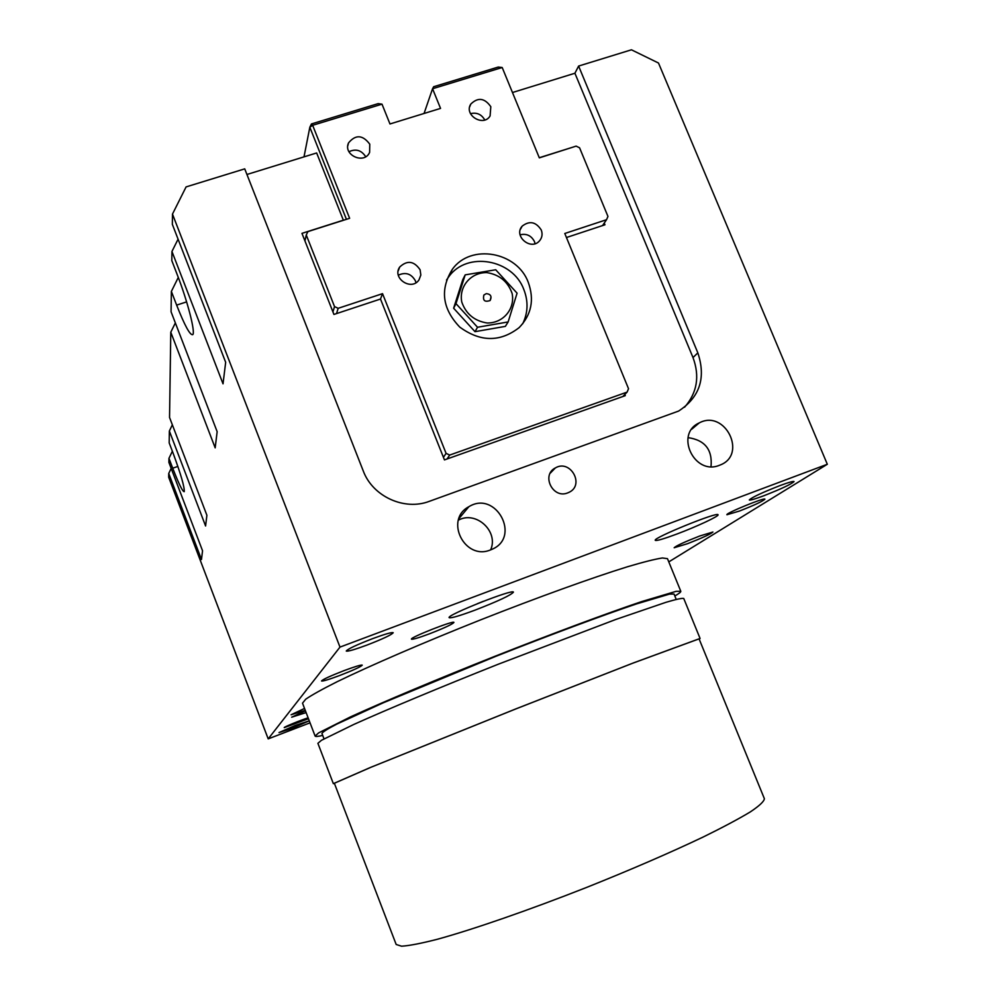 <?xml version="1.0" encoding="UTF-8"?>
<svg xmlns="http://www.w3.org/2000/svg" width="996" height="996" viewBox="0 0 996 996"><rect width="100%" height="100%" fill="white"/><g stroke="black" fill="none" stroke-linecap="round" stroke-linejoin="round"><path stroke-width="1.49" d="M567.658 492.92C552.83 499.108 540.99 475.055 555.332 467.946C570.459 458.807 585.1 485.189 568.878 492.398L567.658 492.92M308.474 718.739L284.246 727.628C283.399 727.242 300.406 720.257 308.125 717.817M739.381 511.073L726.918 514.733C725.15 513.463 765.177 497.066 764.916 499.183C762.737 501.287 754.233 505.258 739.381 511.073M305.262 710.347L291.093 714.767L304.527 708.455M429.338 633.867C418.569 637.863 412.618 639.631 411.46 639.158C409.555 637.652 454.325 620.022 453.939 622.438C452.358 624.293 444.154 628.103 429.338 633.867M477.321 603.701L483.321 601.323M475.291 610.038C459.542 615.889 450.839 618.416 449.146 617.657C446.084 615.267 514.011 588.35 513.413 592.184C510.824 595.222 498.112 601.161 475.291 610.038M676.994 533.993C663.747 538.923 656.513 541.027 655.281 540.33C652.231 538.189 718.552 511.197 718.054 514.795C719.261 516.09 696.416 526.722 676.994 533.993M490.642 549.867C498.921 531.428 476.076 510.388 458.384 520.161M490.455 549.941C464.671 560.823 444.116 519.563 468.842 506.727C495.946 489.783 521.543 537.479 491.675 549.443L490.455 549.941M711.02 466.638C712.588 449.719 704.931 440.058 688.049 437.642M719.361 465.319C694.324 475.851 674.454 433.82 699.229 422.914C725.026 408.908 747.784 454.724 720.071 465.045L719.361 465.319M668.789 561.893L827.315 464.261L339.985 647.101L172.482 214.09L172.345 224.349L225.669 362.307L223.029 383.834L171.947 251.465L171.81 260.616L177.363 275.008C187.609 301.29 195.565 332.44 192.788 334.631C190.174 335.615 184.783 325.779 176.641 305.112L171.374 291.417L171.075 311.798L217.153 431.679L215.173 447.851L170.777 332.216L169.544 417.461L206.894 515.281L205.587 525.988L169.357 431.007L169.183 442.896L173.08 453.118C180.936 474.457 184.658 487.305 184.235 491.675C182.666 491.763 178.819 483.932 172.719 468.195L168.959 458.322L172.37 451.263M171.374 291.417L178.296 277.423M169.357 431.007L172.358 424.819M172.482 214.09L186.09 186.912L244.73 168.859L363.254 470.934C372.653 496.469 404.364 510.973 429.351 501.324L678.587 411.074C699.752 397.304 706.164 377.907 697.835 352.858L693.004 357.564C699.927 376.339 697.113 392.885 684.576 407.215M246.933 174.487L316.653 152.961L343.346 220.178L301.962 233.363L333.934 314.45L380.497 299.037L444.453 459.903L625.289 395.649L624.816 394.478M171.947 251.465L178.072 239.177M566.45 237.521L604.97 224.785L604.261 223.067M572.887 147.159L539.272 157.729M512.479 92.516L574.916 73.243L693.004 357.564M574.916 73.243L578.614 66.06L697.835 352.858M366.914 645.097C354.564 649.653 347.679 651.633 346.259 651.035C347.729 649.019 356.543 644.873 372.703 638.61C385.079 634.054 391.914 632.087 393.208 632.721C391.64 634.788 382.875 638.909 366.914 645.097M339.785 675.462C328.854 679.546 322.779 681.376 321.546 680.978C322.816 679.421 330.348 675.96 344.118 670.607C355.074 666.536 361.125 664.706 362.245 665.141C360.913 666.722 353.418 670.171 339.785 675.462M306.121 712.601L291.691 717.182L305.436 710.795M292.812 728.064L278.992 732.583L295.14 725.462L308.897 720.955L292.812 728.064M687.464 543.716L674.168 547.738C676.16 545.808 684.675 541.899 699.715 536.01L712.924 532.013C710.833 533.993 702.342 537.89 687.464 543.716M763.671 495.809C754.868 499.083 750.075 500.465 749.303 499.955C751.793 497.427 761.965 492.659 779.806 485.662C788.583 482.4 793.339 481.031 794.049 481.554C791.409 484.156 781.287 488.899 763.671 495.809M170.777 332.216L175.346 322.928M168.959 458.322L168.897 462.418L202.549 550.788L201.478 559.503L168.735 473.461L171.175 468.406M339.985 647.101L268.198 738.883L168.685 477.258L168.735 473.461M578.614 66.06L631.439 49.8L658.493 63.022L827.315 464.261M268.198 738.883L310.042 722.835M676.209 599.38L674.031 594.039L669.449 594.114L636.195 604.012C602.568 615.366 550.253 634.838 495.149 656.601L383.348 702.765L336.81 724.104C327.634 728.873 322.679 731.985 321.945 733.442L323.999 738.82M322.692 735.397C317.961 736.53 315.446 736.754 315.122 736.081L318.62 732.882L350.766 716.759C384.257 701.47 437.742 678.986 495.024 656.252C552.332 633.618 606.713 613.387 641.586 601.609L676.072 591.35L680.803 591.288C681.027 591.998 679.035 593.566 674.815 595.981M699.167 639.083L700.076 638.461L683.742 598.471C682.185 597.998 676.284 599.268 666.025 602.294L615.752 619.487L498.187 664.257C440.892 687.003 387.332 709.364 353.742 724.478L321.459 740.289L317.898 743.315L333.349 783.653L334.444 783.479M700.076 638.461L633.319 662.963L515.866 708.891L370.35 767.493L333.349 783.653M396.171 944.482L401.587 946.2C409.256 945.727 421.246 943.399 437.555 939.216C473.449 929.33 528.752 910.207 586.557 887.448C630.705 869.782 669.486 853.012 702.927 837.138C722.872 827.34 738.671 818.924 750.349 811.889C759.45 805.789 764.119 801.394 764.38 798.692L699.068 638.859L632.659 663.236L515.866 708.915L371.159 767.181L334.357 783.254L396.171 944.482M315.122 736.081L302.51 703.176L305.697 699.217C311.86 694.984 322.368 689.132 337.233 681.675C370.325 665.552 423.474 642.582 480.607 619.873C537.815 597.314 592.284 577.668 627.443 566.774C643.379 562.043 655.044 559.105 662.427 557.972L667.469 558.669L680.803 591.288M447.03 458.982L449.719 455.06L446.084 453.379L443.432 457.326M380.497 299.037L382.539 293.658L446.084 453.379M449.719 455.06L627.094 392.113L622.849 396.52M424.059 113.469L432.563 88.744L502.196 67.516L539.322 157.854L576.124 146.126L579.572 147.794L607.958 216.431L606.539 219.705L564.794 233.487L628.526 388.714L627.094 392.113M502.196 67.516L498.237 67.056L433.658 86.727L432.563 88.744L440.543 108.402L389.971 123.965L382.003 104.157L312.657 125.297L309.831 127.239L311.424 123.952L312.657 125.297L349.633 218.311L307.901 231.607L306.27 234.994L334.531 306.606L332.925 311.897M336.536 313.578L338.167 308.312L334.531 306.606M338.167 308.312L382.539 293.658M541.251 229.976C542.745 234.048 542.16 237.683 539.496 240.858C530.943 251.104 513.114 235.952 522.19 226.129C529.536 220.49 535.885 221.772 541.251 229.976M369.765 144.171L369.616 152.376C364.449 164.813 342.761 155.09 348.538 142.901C355.634 134.36 362.706 134.784 369.765 144.171M420.1 269.779L420.835 275.033L418.98 279.901C411.485 291.367 391.727 278.195 399.707 267.04C407.227 260.018 414.025 260.94 420.1 269.779M490.804 106.697L490.094 115.934C483.521 127.276 463.588 115.088 470.784 104.094C477.943 97.085 484.616 97.944 490.804 106.697M528.316 282.466C534.503 299.759 531.441 314.811 519.14 327.622C500.179 342.288 480.396 342.114 459.779 327.111C442.224 308.71 439.771 289.413 452.433 269.194C470.809 243.373 517.173 251.677 528.316 282.466M304.938 240.932L306.27 234.994M311.424 123.952L378.131 103.634L382.003 104.157M304.004 156.87L309.831 127.239L346.434 219.332M606.539 219.705L602.543 225.582M535.076 243.671L534.441 241.542C531.291 235.566 526.498 233.325 520.074 234.819M365.706 156.708C361.436 150.184 355.858 148.516 348.949 151.716M415.967 282.702L415.407 280.822C411.311 273.701 405.621 271.821 398.325 275.182M484.778 119.981C481.504 114.291 476.748 112.199 470.498 113.669M446.507 280.05L448.897 276.577C467.062 251.029 512.89 259.209 523.884 289.637C528.44 301.464 528.029 312.856 522.663 323.837M491.003 297.057L490.132 300.506C484.703 302.373 482.624 300.543 483.882 295.028L486.26 293.633C490.729 294.081 492.024 296.372 490.132 300.506M465.194 274.871L495.722 269.767L517.086 293.173L508.134 321.945L477.532 327.261L455.981 303.631L465.194 274.871L462.767 279.664L453.628 308.212L455.981 303.631M512.118 293.434C507.873 281.569 499.457 274.635 486.857 272.605C470.884 272.306 458.708 286.512 461.783 302.074C466.041 314.039 474.519 321.011 487.206 323.003C503.266 323.214 515.256 308.885 512.118 293.434M508.134 321.945L505.37 326.377L474.992 331.668L477.532 327.261M474.992 331.668L453.628 308.212M172.719 468.195L177.873 466.427M176.641 305.112L186.626 301.888M550.153 473.287L555.332 467.946M458.857 518.692L468.842 506.727M691.772 429.189L699.229 422.914M520.323 229.478L522.19 226.129M347.791 145.802L348.538 142.901M398.188 270.937L399.707 267.04M469.676 106.846L470.784 104.094M452.433 269.194L448.897 276.577"/></g></svg>
